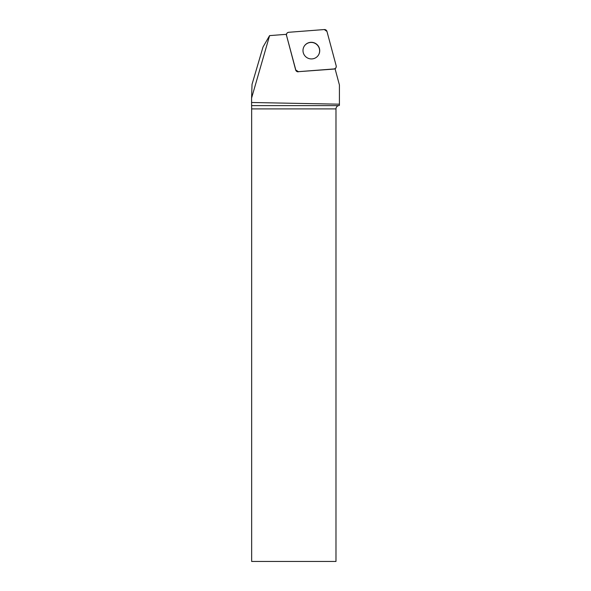 <?xml version="1.0" encoding="UTF-8"?>
<svg xmlns="http://www.w3.org/2000/svg" width="591" height="591" viewBox="0 0 591 591"><rect width="100%" height="100%" fill="white"/><g stroke="black" fill="none" stroke-linecap="round" stroke-linejoin="round"><path stroke-width="0.89" d="M336.183 65.83L326.963 31.419A2.519 2.49 30 0 0 324.319 29.55L288.733 32.283A2.519 2.49 30 0 0 286.517 35.401L295.736 69.804A2.519 2.49 30 0 0 298.381 71.674L333.974 68.94A2.519 2.49 30 0 0 336.183 65.83M304.505 45.773A8.385 8.296 30 0 0 307.202 57.8A8.385 8.296 30 0 0 318.615 54.808A8.385 8.296 30 0 0 315.83 43.631A8.385 8.296 30 0 0 304.505 45.773M298.381 71.674L333.893 69.081A2.519 2.49 -150 0 0 335.045 68.696L339.411 84.964L339.411 105.383L338.495 105.626C336.922 106.151 336.087 107.244 335.983 108.899L251.655 108.899L251.589 102.494L339.411 104.186M298.307 71.814A2.519 2.49 -150 0 1 295.663 69.945L298.389 71.674L333.959 68.94C335.666 68.586 336.405 67.537 336.183 65.815L326.963 31.426L324.311 29.55L288.74 32.283C287.041 32.645 286.295 33.687 286.524 35.408L295.736 69.797M286.517 35.401L295.663 69.945M286.443 35.534A2.519 2.49 -150 0 1 286.421 34.322L269.592 35.615L251.596 98.04L251.589 102.494M269.592 35.615L263.01 47.014L252.017 84.417L251.596 98.04M251.655 108.899L251.655 561.45L335.983 561.45L335.983 108.899M304.047 46.49A8.385 8.296 -150 0 1 315.72 43.749A8.385 8.296 -150 0 1 318.571 54.874M251.64 105.626L338.495 105.626M335.149 69.073L335.939 67.706M286.295 34.33L286.768 33.517"/></g></svg>
